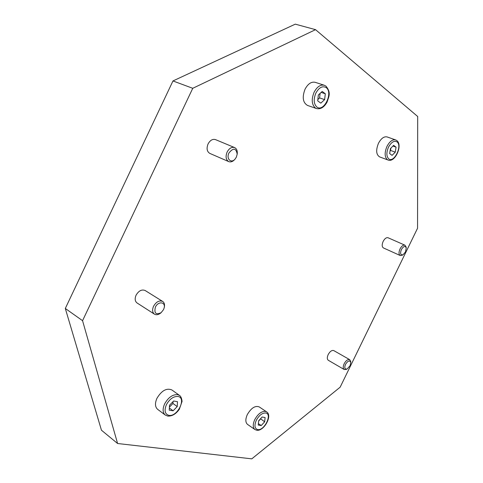 <?xml version="1.0" encoding="UTF-8"?>
<svg xmlns="http://www.w3.org/2000/svg" width="483" height="483" viewBox="0 0 483 483"><rect width="100%" height="100%" fill="white"/><g stroke="black" fill="none" stroke-linecap="round" stroke-linejoin="round"><path stroke-width="0.72" d="M247.32 414.577C251.19 407.996 255.145 405.436 259.184 406.885L266.616 411.854L265.378 411.359C261.448 411.226 257.904 413.991 254.74 419.661C252.694 424.34 252.754 427.63 254.921 429.532L247.55 424.412C245.37 422.498 245.292 419.22 247.32 414.577M388.06 160.03L379.626 156.903C376.148 154.657 375.762 150.122 378.467 143.306C381.111 138.404 383.985 136.278 387.1 136.937L395.625 139.925C392.528 139.279 389.648 141.422 386.986 146.367C384.456 152.465 384.553 156.878 387.275 159.607L388.06 160.03C395.136 163.073 403.07 144.942 396.791 140.559L395.625 139.925M156.963 398.27C161.63 390.572 166.599 387.795 171.857 389.944L179.549 395.444L177.629 394.641C172.594 394.376 168.259 397.467 164.631 403.909C162.439 408.98 162.644 412.687 165.246 415.036L157.639 409.343C155.019 406.988 154.795 403.299 156.963 398.27M316.498 108.554L307.526 105.439C302.841 102.656 302.014 97.246 305.039 89.21C307.943 83.807 311.324 81.512 315.182 82.315L324.268 85.243C320.422 84.447 317.035 86.777 314.107 92.223C311.293 99.226 311.674 104.455 315.248 107.902L316.498 108.554C320.603 109.448 324.123 107.311 327.051 102.136C328.802 96.522 331.368 92.857 325.995 86.155L324.268 85.243M350.694 361.538L349.74 359.678C347.863 359.117 345.997 360.469 344.144 363.747C342.918 366.573 342.93 368.493 344.186 369.507L346.263 369.392M350.06 365.752L350.785 362.461C349.71 359.992 347.947 360.632 345.49 364.375C344.192 367.931 344.723 369.477 347.096 369L350.06 365.752M344.186 369.507L328.301 360.276C327.021 359.249 326.985 357.348 328.186 354.558C330.016 351.334 331.881 350.012 333.783 350.598L349.74 359.678M406.07 246.97L404.935 245.189C403.251 244.778 401.615 246.022 400.021 248.926C398.638 252.229 398.698 254.426 400.208 255.519L402.315 255.187M405.503 251.897L406.239 247.87C405.146 245.593 403.516 246.167 401.361 249.578C399.954 253.647 400.54 255.362 403.112 254.716L405.503 251.897M400.208 255.519L383.43 247.942C381.884 246.843 381.793 244.664 383.152 241.409C384.722 238.548 386.358 237.334 388.066 237.757L404.935 245.189M164.093 308.106L164.286 307.436C164.902 304.64 164.359 302.636 162.656 301.422C159.281 300.118 156.244 301.736 153.54 306.288C152.054 309.857 152.356 312.477 154.439 314.149C156.275 315.17 158.339 314.813 160.646 313.081L161.177 312.628M163.544 309.597L164.099 308.063C165.941 301.809 158.146 300.897 155.393 307.14C153.968 313.262 155.882 315.097 161.141 312.652L163.544 309.597M154.439 314.149L137.051 302.962C134.95 301.289 134.624 298.699 136.073 295.191C138.73 290.742 141.748 289.178 145.142 290.512L162.656 301.422M237.177 154.258L237.268 153.546C237.449 150.539 236.555 148.547 234.587 147.569C231.707 146.772 229.214 148.263 227.113 152.048C225.356 156.619 225.899 159.807 228.743 161.618C230.808 162.36 232.836 161.612 234.835 159.39L235.275 158.829M236.368 157.102L237.189 154.155C236.072 148.003 233.325 147.599 228.96 152.948C225.911 158.859 231.327 163.906 235.209 158.907L236.368 157.102M228.743 161.618L209.803 153.395C206.929 151.584 206.356 148.438 208.064 143.952C210.129 140.245 212.605 138.796 215.496 139.611L234.587 147.569M315.55 29.662L295.282 24.15L172.968 80.945L65.308 308.468L101.454 430.214L117.592 443.509L82.557 320.682L192.753 88.298L315.55 29.662L417.692 116.5L417.56 228.23L340.153 387.179L251.788 458.85L117.592 443.509M325.319 93.787L324.618 99.619L320.821 103.145L317.687 100.844L318.369 94.97L322.203 91.438L325.319 93.787L321.147 92.41M324.618 99.619L319.589 97.928L320.12 93.352M317.838 99.552L319.589 97.928M177.219 406.583L173.119 410.804L169.243 410.158L169.497 405.243L173.639 400.999L177.49 401.699L177.219 406.583L172.95 403.474L173.047 401.602M173.119 410.804L169.352 408.032M169.4 407.109L172.95 403.474M396.054 147.158L395.269 152.151L392.081 155.363L389.66 153.588L390.439 148.565L393.651 145.347L396.054 147.158L392.951 146.047M395.269 152.151L390.542 150.448L390.91 148.094M390.077 150.919L390.542 150.448M264.654 421.81L261.225 425.553L258.23 425.052L258.671 420.765L262.124 417.004L265.107 417.541L264.654 421.81L260.554 418.713M261.225 425.553L258.375 423.603M258.64 421.055L260.524 419.002M65.308 308.468L82.557 320.682M172.968 80.945L192.753 88.298M257.656 429.586C254.619 428.56 254.161 425.487 256.28 420.349C259.075 415.332 262.215 412.88 265.692 412.989C272.666 413.895 264.34 431.065 257.656 429.586M388.749 158.865C386.346 156.444 386.267 152.531 388.507 147.128C391.302 142.135 394.122 140.378 396.984 141.863C402.635 145.673 394.11 163.254 388.749 158.865M168.851 415.35C164.884 414.106 164.069 410.556 166.4 404.7C169.611 399 173.445 396.253 177.907 396.477C186.873 397.702 177.502 417.197 168.851 415.35M316.854 107.003C313.702 103.942 313.37 99.311 315.858 93.104C319.064 87.429 322.499 85.6 326.164 87.604C333.451 92.597 323.827 112.624 316.854 107.003M266.616 411.854C272.871 415.573 263.815 431.693 256.654 430.22L254.921 429.532M179.549 395.444C180.884 396.362 181.729 398.354 182.073 401.421L179.314 409.294C175.878 414.064 172.026 416.322 167.764 416.08L165.246 415.036M350.785 362.461L350.682 361.393M406.239 247.87L406.046 246.825M164.099 308.063L164.286 307.436M237.189 154.155L237.268 153.546M235.209 158.907L234.835 159.39M161.141 312.652L160.646 313.081M403.112 254.716L402.188 255.266M347.096 369L346.13 369.453"/></g></svg>
